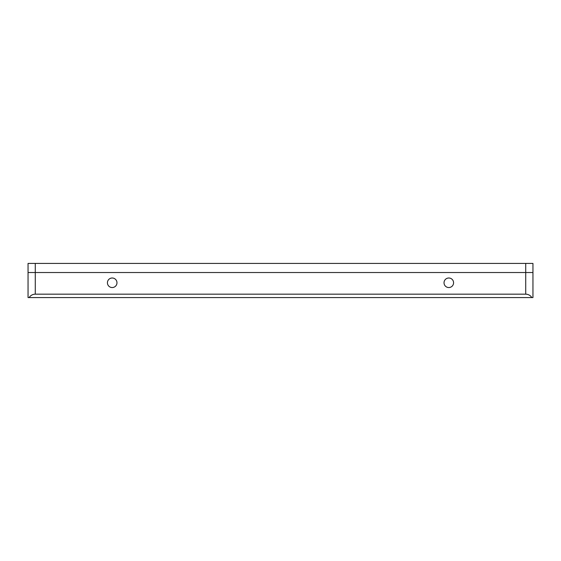<?xml version="1.0" encoding="UTF-8"?>
<svg xmlns="http://www.w3.org/2000/svg" width="561" height="561" viewBox="0 0 561 561"><rect width="100%" height="100%" fill="white"/><g stroke="black" fill="none" stroke-linecap="round" stroke-linejoin="round"><path stroke-width="0.84" d="M112.2 278.004A4.776 4.776 0 0 0 107.424 282.779A4.776 4.776 0 0 0 112.2 287.548A4.776 4.776 0 0 0 116.976 282.779A4.776 4.776 0 0 0 112.2 278.004M448.8 278.004A4.776 4.776 0 0 0 444.024 282.779A4.776 4.776 0 0 0 448.8 287.548A4.776 4.776 0 0 0 453.576 282.779A4.776 4.776 0 0 0 448.8 278.004M532.95 297.582L28.05 297.582L28.05 272.527L532.95 272.527L532.95 297.582M28.05 272.527L28.05 263.418L28.05 272.527L35.28 272.527L35.28 294.167L525.72 294.167L525.72 263.418L35.28 263.418L35.28 272.527L532.95 272.527L532.95 263.418L525.72 263.418M35.28 294.167C32.65 294.252 30.603 295.388 29.137 297.582M531.863 297.582C530.397 295.388 528.35 294.252 525.72 294.167M28.05 263.418L35.28 263.418"/></g></svg>

